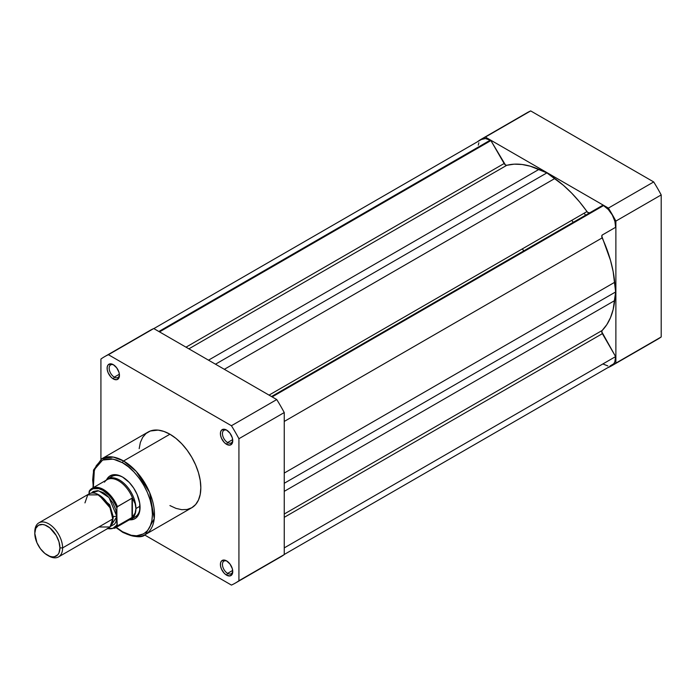 <?xml version="1.0" encoding="UTF-8"?>
<svg xmlns="http://www.w3.org/2000/svg" width="696" height="696" viewBox="0 0 696 696"><rect width="100%" height="100%" fill="white"/><g stroke="black" fill="none" stroke-linecap="round" stroke-linejoin="round"><path stroke-width="1.04" d="M585.571 215.212A91.037 52.557 -120 0 0 584.153 213.194A91.037 52.557 -120 0 1 585.571 215.212M571.799 220.327A91.037 52.557 60 0 1 573.217 222.346L571.799 220.327M481.519 139.052L526.837 112.891A130.726 75.472 -120 0 1 530.691 110.916L485.373 137.077L530.691 110.916L653.701 181.934L608.382 208.095L485.373 137.077A130.726 75.472 60 0 0 481.519 139.052A130.726 75.472 60 0 0 477.874 141.41L477.874 141.41A130.726 75.472 60 0 1 485.373 137.077L608.382 208.095A130.726 75.472 60 0 1 615.882 221.084L615.882 363.121A130.726 75.472 60 0 1 608.382 367.453L608.382 367.453A130.726 75.472 60 0 0 612.236 365.478L657.555 339.317A130.726 75.472 -120 0 0 661.2 336.96L661.2 194.924A130.726 75.472 -120 0 0 653.701 181.934L530.691 110.916A130.726 75.472 -120 0 0 523.227 115.223M653.701 341.292A130.726 75.472 -120 0 0 661.2 336.96L615.882 363.121L615.882 221.084L661.2 194.924L661.2 336.96L615.882 363.121A130.726 75.472 60 0 1 612.236 365.478M608.382 208.095A130.726 75.472 60 0 1 615.882 221.084L661.2 194.924A130.726 75.472 -120 0 0 653.701 181.934L608.382 208.095M589.608 212.88A2.914 1.679 -120 0 1 586.963 211.575L269.048 395.119L586.963 211.575A96.57 55.75 -120 0 0 554.79 178.524L546.882 172.886L215.499 364.199L546.882 172.886L538.965 169.38L208.513 360.163L538.965 169.38A96.57 55.75 -120 0 0 506.792 165.291A2.914 1.679 -120 0 1 504.13 163.508L186.006 347.173L504.13 163.508L490.897 140.583L159.532 331.888L490.897 140.583A17.113 9.883 -120 0 0 490.236 140.183L158.853 331.496L490.236 140.183A17.113 9.883 60 0 1 490.897 140.583L505.427 164.943L506.792 165.291L514.17 164.169L522.07 164.482L530.387 166.231L546.882 172.886L563.377 185.275L571.686 193.123L579.585 201.936L587.615 212.315L589.625 212.872M284.246 554.477L612.08 365.2A17.113 9.883 -120 0 0 615.612 356.596L602.371 333.662L284.246 517.337L602.371 333.662A2.914 1.679 -120 0 1 602.162 330.47L284.246 514.013L602.162 330.47A96.57 55.75 -120 0 0 614.698 300.568L615.629 291.955L284.246 483.276L615.629 291.955L614.698 282.28L284.246 473.071L614.698 282.28A96.57 55.75 -120 0 0 602.162 237.901A2.914 1.679 -120 0 1 602.371 234.944L615.612 227.305A17.113 9.883 -120 0 0 603.528 205.59L272.145 396.903L603.528 205.59L608.304 209.487L612.315 215.029L614.881 221.302L615.612 227.305L602.371 234.944L601.77 236.092L610.496 260.356L613.141 271.475L615.629 291.955L613.141 309.572L610.496 317.637L606.816 324.64L602.162 330.47L601.77 331.827L615.612 356.596L614.829 361.894L613.681 363.843L610.114 365.905M602.867 205.224A17.113 9.883 60 0 1 603.528 205.59A17.113 9.883 -120 0 0 602.867 205.224L271.501 396.537L602.867 205.224M607.852 365.931L602.867 363.947M478.265 145.177L478.874 142.776M481.449 139.47L485.451 138.556L490.236 140.183A17.113 9.883 -120 0 0 481.675 139.331L153.842 328.608M554.79 178.524L224.338 369.306L554.79 178.524M602.162 237.901L284.246 421.445L602.162 237.901M614.698 300.568L284.246 491.35L614.698 300.568M615.612 356.596L284.246 547.9L615.612 356.596M506.792 165.291L188.886 348.835L506.792 165.291M227.114 561.211A7.282 4.202 -120 0 0 222.459 564.734A7.282 4.202 -120 0 0 227.601 573.365L226.574 575.148A8.744 5.046 60 0 1 220.397 564.439A8.744 5.046 60 0 1 226.574 560.872L224.208 560.054L221.432 561.08L220.51 563.116L220.51 565.9L221.432 569.006L224.208 573.234L226.574 575.148L230.002 575.923L232.281 574.035L232.751 571.581L232.281 568.58L230.002 564.056L226.574 560.872A8.744 5.046 60 0 1 232.751 571.581A8.744 5.046 60 0 1 226.574 575.148L227.601 573.365A7.282 4.202 60 0 1 222.842 566.944A7.282 4.202 60 0 1 223.964 561.106A7.282 4.202 60 0 1 227.114 561.211M113.822 364.982A7.282 4.202 -120 0 0 109.168 368.506A7.282 4.202 -120 0 0 114.309 377.136L113.283 378.92A8.744 5.046 60 0 1 107.106 368.219A8.744 5.046 60 0 1 113.283 364.652L110.916 363.825L108.141 364.852L107.219 366.896L107.219 369.68L108.141 372.778L110.916 377.014L113.283 378.92L116.711 379.703L118.99 377.815L119.46 375.353L118.99 372.351L116.711 367.836L113.283 364.652A8.744 5.046 60 0 1 119.46 375.353A8.744 5.046 60 0 1 113.283 378.92L114.309 377.136A7.282 4.202 60 0 1 109.55 370.716A7.282 4.202 60 0 1 110.673 364.878A7.282 4.202 60 0 1 113.822 364.982M227.114 430.398A7.282 4.202 -120 0 0 222.459 433.913A7.282 4.202 -120 0 0 227.601 442.543L226.574 444.326A8.744 5.046 60 0 1 220.397 433.625A8.744 5.046 60 0 1 226.574 430.058L224.208 429.232L221.432 430.259L220.51 432.303L220.51 435.087L221.432 438.193L224.208 442.421L226.574 444.326L230.002 445.109L232.281 443.221L232.751 440.759L232.281 437.758L230.002 433.243L226.574 430.058A8.744 5.046 60 0 1 232.751 440.759A8.744 5.046 60 0 1 226.574 444.326L227.601 442.543A7.282 4.202 60 0 1 222.842 436.122A7.282 4.202 60 0 1 223.964 430.293A7.282 4.202 60 0 1 227.114 430.398M111.925 476.473A23.307 13.459 60 0 1 123.07 477.343A23.307 13.459 -120 0 0 110.055 477.978M106.592 479.718A24.76 14.294 60 0 1 122.548 477.03L117.467 474.968L112.822 474.82L109.02 476.612L106.375 480.17M122.548 462.762C131.283 466.416 152.015 488.731 152.415 514.492C152.015 539.783 131.283 538.165 122.548 531.735A1.453 0.844 120 0 0 122.853 532.405A1.453 0.844 -60 0 1 122.548 531.735L116.284 527.359L122.548 531.735L131.222 535.259L136.633 535.798L143.672 533.832L147.387 530.752L150.145 526.376L151.841 520.886L152.415 514.492L151.841 507.436L150.145 499.98L147.387 492.429L143.672 485.06L139.148 478.152L133.98 471.984L128.377 466.79L122.548 462.762A1.453 0.844 -60 0 1 123.584 460.978A1.453 0.844 120 0 0 122.548 462.762L116.719 460.056L111.116 458.786L103.6 459.647L99.458 462.04L96.213 465.781L93.255 473.611L92.681 480.005L93.351 487.618L94.369 469.556L102.634 460.047L113.204 459.099L122.548 462.762M145.429 534.493L154.251 518.677L149.596 492.429L136.268 471.444L123.584 460.978A43.7 25.23 60 0 1 152.128 499.484A43.7 25.23 60 0 1 145.429 534.493A43.7 25.23 60 0 1 123.584 532.336A1.453 0.844 -60 0 1 122.853 532.405C134.537 537.39 142.062 538.086 145.429 534.493L191.774 507.741A43.7 25.23 -120 0 0 198.473 472.723A43.7 25.23 -120 0 0 169.928 434.217L123.584 460.978L169.928 434.217L163.899 431.424L158.105 430.111L150.327 430.998L146.047 433.478L142.68 437.349L140.357 442.473L139.174 448.65M232.681 439.611L227.601 442.543L232.681 439.611M119.39 374.204L114.309 377.136L119.39 374.204M232.681 570.433L227.601 573.365L232.681 570.433M276.747 558.923A130.726 75.472 -120 0 0 284.246 554.59L284.246 412.554A130.726 75.472 -120 0 0 276.747 399.565L153.738 328.547A130.726 75.472 -120 0 0 146.273 332.853M104.565 356.683L149.884 330.522A130.726 75.472 -120 0 1 153.738 328.547L108.419 354.708L231.429 425.726L276.747 399.565L153.738 328.547L108.419 354.708A130.726 75.472 60 0 0 104.565 356.683A130.726 75.472 60 0 0 100.92 359.04L100.92 459.317L100.92 359.04A130.726 75.472 60 0 1 108.419 354.708L231.429 425.726A130.726 75.472 60 0 1 238.928 438.715L238.928 580.751A130.726 75.472 60 0 1 231.429 585.084L144.585 534.946L231.429 585.084A130.726 75.472 60 0 0 235.291 583.109A130.726 75.472 60 0 0 238.928 580.751L238.928 438.715L284.246 412.554L284.246 554.59L238.928 580.751L284.246 554.59A130.726 75.472 -120 0 1 280.601 556.948L235.291 583.109M169.928 505.574L175.958 508.367L181.752 509.69L187.094 509.472L191.774 507.741L195.619 504.548L198.473 500.032L200.231 494.351L200.822 487.739L200.231 480.431L198.473 472.723L195.619 464.911L191.774 457.281L187.094 450.147L181.752 443.761L175.958 438.384L169.928 434.217A43.7 25.23 -120 0 0 148.083 432.059L101.729 458.812A43.7 25.23 60 0 1 123.584 460.978L113.283 457.072L101.729 458.812L93.499 470.078L93.029 487.8M129.247 519.799L133.658 519.294L136.085 517.894L137.991 515.692L139.722 511.108L139.722 503.217L137.112 494.421L133.658 488.035L129.247 482.441L122.548 477.03A24.76 14.294 60 0 1 140.061 507.358A24.76 14.294 60 0 1 129.752 519.834M132.988 517.711A23.307 13.459 -120 0 0 140.053 506.749A23.307 13.459 60 0 1 135.233 516.841M232.725 570.946A7.282 4.202 60 0 1 231.246 573.721A7.282 4.202 60 0 1 227.601 573.365A7.282 4.202 -120 0 0 232.725 570.946M119.434 374.718A7.282 4.202 60 0 1 117.955 377.493A7.282 4.202 60 0 1 114.309 377.136A7.282 4.202 -120 0 0 119.434 374.718M232.725 440.124A7.282 4.202 60 0 1 231.246 442.908A7.282 4.202 60 0 1 227.601 442.543A7.282 4.202 -120 0 0 232.725 440.124M276.747 399.565L231.429 425.726A130.726 75.472 60 0 1 238.928 438.715L284.246 412.554A130.726 75.472 -120 0 0 276.747 399.565M98.858 526.985L109.985 526.985L112.769 518.955L109.985 507.715L98.858 494.873L87.739 494.873L84.956 502.895M112.7 517.346A3.036 1.749 180 0 1 113.283 516.876L112.639 521.043L113.283 516.876L109.724 504.8L96.996 493.934L109.724 504.8L113.283 516.876A3.036 1.749 180 0 1 116.884 516.571A3.036 1.749 0 0 0 113.283 516.876M58.534 556.913L108.698 527.951A19.662 11.354 -120 0 0 112.769 518.955L62.605 547.909A19.662 11.354 60 0 1 58.534 556.913A19.662 11.354 60 0 1 48.015 555.521M47.363 555.164L48.703 555.939A19.662 11.354 -120 0 0 62.605 547.909L59.934 547.909A17.774 10.257 60 0 1 47.363 555.164A17.774 10.257 60 0 1 34.8 533.406L35.757 528.403L38.48 525.263L42.56 524.471L44.918 525.01L49.816 527.838L56.254 535.529L58.977 541.81L59.934 547.909L58.977 552.911L57.812 554.747L54.349 556.757L52.174 556.835L49.816 556.304L44.918 553.477L40.385 548.692L36.914 542.689L34.8 533.406A17.774 10.257 60 0 1 47.363 526.15A17.774 10.257 60 0 1 59.934 547.909L62.605 547.909A19.662 11.354 -120 0 0 48.703 523.827A19.662 11.354 -120 0 0 34.8 531.857A19.662 11.354 60 0 1 38.872 522.853A19.662 11.354 60 0 1 54.027 528.125A19.662 11.354 60 0 1 62.605 547.909L112.769 518.955A19.662 11.354 -120 0 0 104.183 499.163A19.662 11.354 -120 0 0 89.027 493.899L38.872 522.853M91.306 493.09L98.693 490.802L109.011 497.562L116.884 516.571L115.832 509.82L112.813 502.869L108.306 496.787L105.696 494.369L102.982 492.49L97.657 490.645L93.151 491.515L91.306 493.09M104.478 482.137A22.942 13.241 60 0 1 105.009 481.441A22.942 13.241 60 0 1 132.84 498.91L135.146 503.739L135.938 508.55L140.026 506.183L135.938 508.55A23.307 13.459 60 0 1 131.109 519.216A23.307 13.459 60 0 1 128.882 520.086A23.307 13.459 -120 0 0 135.938 508.55L135.146 503.739L132.388 498.136L132.388 517.232L135.146 512.978L135.938 508.55L135.146 512.978L132.388 517.232L132.023 498.188L132.023 517.485L132.023 498.188L117.206 506.827M117.093 507.045L116.884 508.141L117.398 506.627L132.023 498.188L132.84 498.91A22.942 13.241 -120 0 0 107.088 479.683L92.029 488.383L89.593 490.576A22.942 13.241 60 0 1 92.029 488.383A22.942 13.241 60 0 1 117.398 506.627A22.942 13.241 -120 0 0 92.394 488.183A22.942 13.241 -120 0 0 89.593 490.576L89.079 493.873L89.079 492.081L90.193 490.637L93.116 488.74L98.762 488.644L102.982 490.41L109.211 495.491L112.848 500.137L115.771 505.4L116.884 508.141L116.884 525.01L112.848 528.351L107.201 528.455M89.323 490.906L89.079 492.081A22.211 12.824 60 0 1 102.982 490.41A22.211 12.824 60 0 1 116.884 508.141L116.884 516.571L110.534 526.385L114.544 524.14L115.832 522.104L116.884 516.571L117.25 525.958L132.023 517.485L117.398 525.924A22.942 13.241 60 0 1 114.971 528.116L130.03 519.416A22.942 13.241 -120 0 0 132.84 516.684A22.942 13.241 60 0 1 127.472 520.347M135.938 508.55A23.307 13.459 -120 0 0 124.393 483.729A23.307 13.459 -120 0 0 105.94 480.353A23.307 13.459 60 0 1 107.81 478.848A23.307 13.459 60 0 1 125.767 485.095A23.307 13.459 60 0 1 135.938 508.55M522.365 248.872L523.775 250.882M114.596 528.316A22.942 13.241 -120 0 0 117.398 525.924L116.884 525.01A22.211 12.824 60 0 1 107.645 528.56M115.084 474.655L107.81 478.848M138.382 515.014L131.109 519.216M122.853 532.405L115.971 527.533M107.254 528.786L114.971 528.116"/></g></svg>
